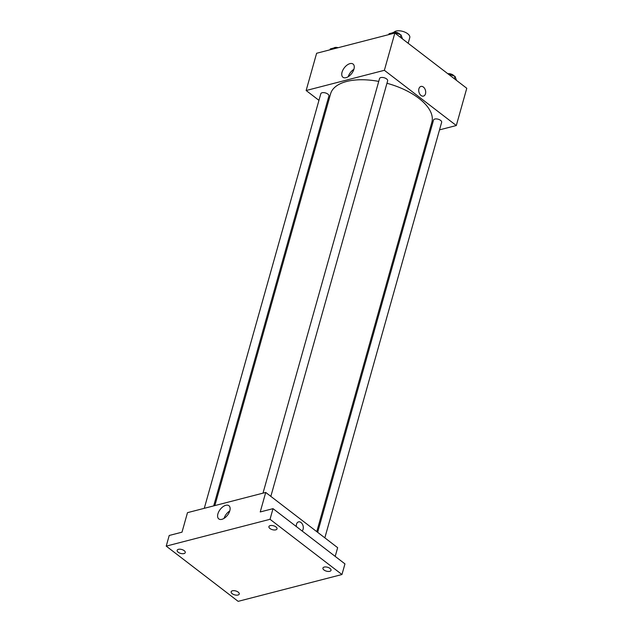 <?xml version="1.0" encoding="UTF-8"?>
<svg xmlns="http://www.w3.org/2000/svg" width="633" height="633" viewBox="0 0 633 633"><rect width="100%" height="100%" fill="white"/><g stroke="black" fill="none" stroke-linecap="round" stroke-linejoin="round"><path stroke-width="0.95" d="M408.166 43.281L409.773 37.576A8.411 4.059 -164.3 0 0 403.609 31.65A8.411 4.059 -164.3 0 0 393.971 32.259M318.953 100.346L306.143 90.519L316.619 53.267L394.85 33.051L466.774 88.28L456.306 125.532L439.516 129.868M430.092 132.305L428.945 132.598M316.777 531.649L431.856 122.256A52.594 25.383 -164.3 0 0 386.961 83.279M378.74 81.404A52.594 25.383 -164.3 0 0 330.6 93.795L214.848 505.593M306.143 90.519L384.373 70.303L456.306 125.532M327.016 106.542L326.137 105.869M270.837 496.375L387.641 80.842A4.209 2.034 -164.3 0 0 384.144 77.748A4.209 2.034 -164.3 0 0 379.539 78.563L263.004 493.147M324.84 537.844L441.644 122.304A4.209 2.034 -164.3 0 0 438.147 119.21A4.209 2.034 -164.3 0 0 433.542 120.025L317.655 532.321M204.277 508.323L320.804 93.739A4.209 2.034 15.7 0 1 323.637 92.624A4.209 2.034 15.7 0 1 327.87 94.103A4.209 2.034 15.7 0 1 328.907 96.018L213.701 505.886M384.373 70.303L394.85 33.051M342.049 72.194A8.324 4.653 127.5 0 1 347.034 65.112A8.324 4.653 127.5 0 1 353.072 64.052A8.324 4.653 127.5 0 1 351.695 73.483A8.324 4.653 127.5 0 1 342.936 77.25A8.324 4.653 127.5 0 1 342.049 72.194M420.961 86.428A4.993 3.371 -104.5 0 1 423.398 87.053A4.993 3.371 -104.5 0 1 425.7 92.157A4.993 3.371 -104.5 0 1 423.461 96.105A4.993 3.371 -104.5 0 1 418.951 92.109A4.993 3.371 -104.5 0 1 420.961 86.428A4.993 3.371 -104.5 0 1 423.398 87.053A4.993 3.371 -104.5 0 1 425.7 92.157A4.993 3.371 -104.5 0 1 423.461 96.105M348.229 76.696A8.324 4.653 127.5 0 1 353.894 69.313M166.226 546.121L270.03 519.297L341.962 574.527L238.15 601.35L166.226 546.121L169.217 535.478L182.003 532.171L187.487 512.659L265.718 492.442L337.65 547.68L335.197 556.391M341.962 574.527L344.953 563.884L273.021 508.655L270.03 519.297M265.718 492.442L260.234 511.955L273.021 508.655M217.91 513.846A8.324 4.653 127.5 0 1 222.895 506.772A8.324 4.653 127.5 0 1 228.924 505.712A8.324 4.653 127.5 0 1 227.548 515.143A8.324 4.653 127.5 0 1 218.789 518.91A8.324 4.653 127.5 0 1 217.91 513.846M300.999 522.502A4.993 3.371 -104.5 0 1 302.091 530.976A4.993 3.371 -104.5 0 0 300.999 522.502A4.993 3.371 -104.5 0 0 298.562 521.877A4.993 3.371 -104.5 0 1 300.999 522.502M296.371 526.577A4.993 3.371 -104.5 0 1 298.562 521.877M224.082 518.348A8.324 4.653 127.5 0 1 229.755 510.966M275.743 529.853A4.209 2.034 15.7 0 1 271.082 529.188A4.209 2.034 15.7 0 1 268.922 526.593A4.209 2.034 15.7 0 1 270.212 525.604A4.209 2.034 15.7 0 1 274.864 526.276A4.209 2.034 15.7 0 1 277.025 528.871A4.209 2.034 15.7 0 1 275.743 529.853M183.974 553.574A4.209 2.034 15.7 0 1 179.313 552.902A4.209 2.034 15.7 0 1 177.153 550.306A4.209 2.034 15.7 0 1 178.435 549.325A4.209 2.034 15.7 0 1 183.095 549.998A4.209 2.034 15.7 0 1 185.255 552.585A4.209 2.034 15.7 0 1 183.974 553.574M237.976 595.036A4.209 2.034 15.7 0 1 233.316 594.363A4.209 2.034 15.7 0 1 231.156 591.776A4.209 2.034 15.7 0 1 232.438 590.787A4.209 2.034 15.7 0 1 237.098 591.459A4.209 2.034 15.7 0 1 239.258 594.055A4.209 2.034 15.7 0 1 237.976 595.036M329.746 571.322A4.209 2.034 15.7 0 1 325.085 570.649A4.209 2.034 15.7 0 1 322.925 568.062A4.209 2.034 15.7 0 1 324.215 567.073A4.209 2.034 15.7 0 1 328.867 567.746A4.209 2.034 15.7 0 1 331.027 570.333A4.209 2.034 15.7 0 1 329.746 571.322M330.07 49.793L330.315 48.907L335.53 47.562L336.827 48.045M335.284 48.44L335.53 47.562M338.149 47.704A4.209 2.034 -164.3 0 0 333.852 47.997M388.804 34.609L389.05 33.731L394.264 32.386L401.021 34.902L402.509 38.937M400.349 37.276L401.021 34.902M394.019 33.264L394.264 32.386M400.151 34.578A4.209 2.034 -164.3 0 0 396.472 32.418A4.209 2.034 -164.3 0 0 392.587 32.821M448.053 73.903L455.024 76.364L456.512 80.399M454.352 78.745L455.024 76.364M454.154 76.039A4.209 2.034 -164.3 0 0 447.848 73.745"/></g></svg>
